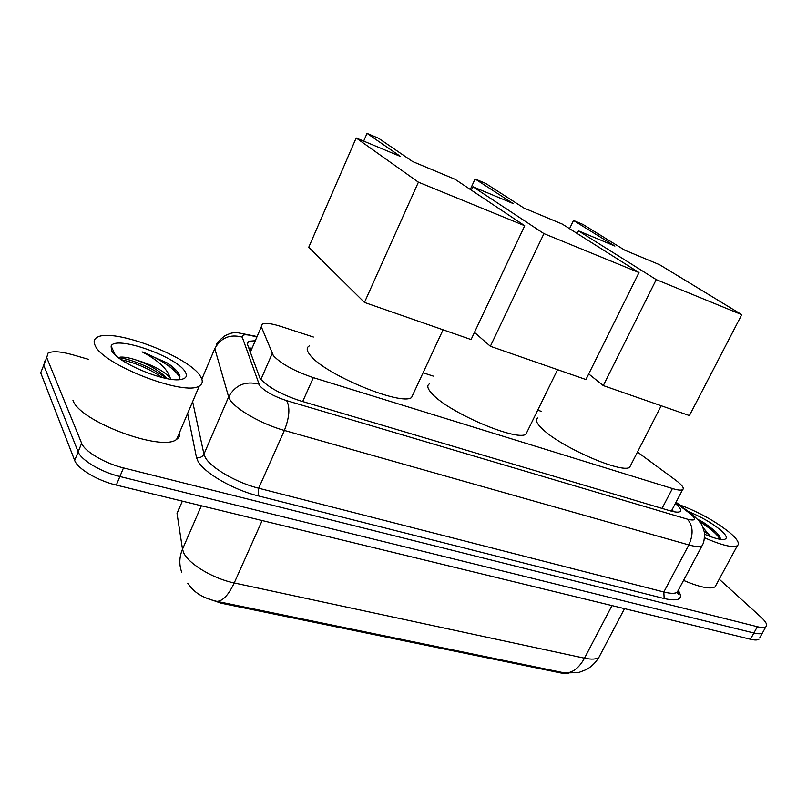 <?xml version="1.0" encoding="UTF-8"?>
<svg xmlns="http://www.w3.org/2000/svg" width="807" height="807" viewBox="0 0 807 807"><rect width="100%" height="100%" fill="white"/><g stroke="black" fill="none" stroke-linecap="round" stroke-linejoin="round"><path stroke-width="1.21" d="M313.378 337.023L281.411 326.603C271.969 323.587 265.614 322.699 262.346 323.91L261.317 326.764L273.361 355.655C281.149 363.866 294.474 371.19 313.328 377.636L672.423 488.538C677.638 490.121 681.027 490.515 682.601 489.718C684.518 488.265 682.208 485.078 675.661 480.165L637.48 452.051M568.511 673.411L561.208 673.048L221.047 603.182L204.766 597.462M192.883 589.635L187.698 583.33M541.144 411.288L537.724 410.168M433.218 376.092L423.07 372.784M188.626 584.298C193.993 592.56 203.414 598.259 216.891 601.366L564.658 672.937L578.498 672.604L586.669 669.447C591.743 666.441 595.828 662.396 598.935 657.312L600.448 654.437M759.78 637.752L762.413 633.001C761.001 634.02 758.156 634.009 753.889 632.991L119.89 476.513C101.238 472.095 80.982 460.061 78.148 451.849L43.709 365.208L45.061 360.679M758.973 639.205C757.541 640.244 754.696 640.254 750.429 639.245L116.309 485.088C97.657 480.73 77.452 468.696 74.668 460.394L40.703 372.834L43.709 365.208L78.148 451.849C80.982 460.061 101.238 472.095 119.89 476.513L753.889 632.991C758.156 634.009 761.001 634.02 762.413 633.001L765.863 626.787C764.461 627.775 761.626 627.755 757.359 626.716L123.481 467.909C104.819 463.42 84.513 451.406 81.638 443.275L46.725 357.562L48.047 353.103C52.505 350.894 60.636 351.418 72.428 354.697L88.336 359.297M255.073 340.756L248.526 341.29L247.406 344.266L260.106 378.544C267.763 387.037 281.078 394.441 300.063 400.756L669.76 510.7C674.934 512.203 678.324 512.526 679.918 511.648C681.703 510.337 680.19 507.623 675.368 503.507M719.229 579.194L761.041 617.194C766.105 621.884 767.709 625.082 765.863 626.787M671.979 509.974L673.926 511.739M248.758 348.029L251.895 348.14M200.509 376.496C203.162 380.733 202.779 383.86 199.349 385.867C185.701 396.792 102.277 364.774 95.085 345.376C93.34 341.714 94.036 339.041 97.163 337.346C112.95 327.41 189.816 356.936 200.509 376.496M179.608 432.33C180.243 435.296 179.245 437.636 176.612 439.361C162.247 452.202 79.338 421.405 72.963 400.333M179.053 379.643L179.931 376.496L179.396 374.771C177.722 371.25 173.737 367.336 167.432 363.049L142.072 351.862C158.041 360.164 167.422 368.87 170.237 377.989C163.861 370.948 152.826 365.067 137.15 360.336C130.331 358.036 124.934 356.946 120.949 357.077L118.256 357.481M111.467 350.208L111.114 346.042C115.593 334.986 177.449 356.946 185.247 371.997C187.567 375.911 186.266 378.372 181.323 379.381C166.403 383.244 116.369 362.454 111.467 350.208M170.842 379.209L170.237 377.989M167.15 378.604C160.139 371.22 150.142 365.127 137.15 360.336M166.262 378.433C153.986 368.385 130.623 358.822 118.478 357.642M176.652 370.766L167.432 363.049M162.449 377.595C148.972 368.648 135.253 362.686 121.312 359.73M179.87 378.1C177.409 370.413 159.372 358.288 142.072 351.862M679.373 504.738C698.721 511.981 715.587 521.342 729.962 532.812C737.487 539.288 739.938 543.605 737.326 545.744C732.625 547.943 721.72 545.29 704.612 537.795M716.334 584.54L715.103 586.82C710.392 589.453 699.871 587.314 683.549 580.404M720.358 539.338L720.369 538.158L716.344 532.327L702.383 521.766L697.47 519.163M703.058 527.617L709.182 534.859L704.208 531.248M688.371 511.527C701.061 516.742 711.784 522.906 720.55 530.028C726.593 535.323 727.843 538.461 724.323 539.419C720.55 539.954 713.993 538.239 704.652 534.284M711.017 536.806L709.182 534.859M719.37 535.919C716.051 531.692 710.392 526.971 702.383 521.766M720.096 539.298C717.09 534.133 710.221 528.202 699.467 521.524M413.567 393.211L411.53 397.579C400.696 405.961 324.313 374.266 310.251 355.231C306.458 350.581 306.206 347.454 309.485 345.84M412.659 161.561L378.564 138.249L367.034 133.387L400.635 156.538L356.18 137.967L418.409 182.18L524.721 225.738L454.987 179.255L412.659 161.561M524.721 225.738L471.086 339.555L364.461 302.433L308.728 247.305L356.18 137.967M364.461 302.433L418.409 182.18M367.034 133.387L363.675 141.094M527.647 430.736L525.952 434.186C516.914 441.6 448.944 412.619 432.381 394.058C427.407 388.823 426.5 385.373 429.657 383.718M523.935 208.055L485.572 183.381L475.091 178.962L513.07 203.515L472.942 186.75L543.928 233.616L639.003 272.574L562.247 224.064L523.935 208.055M471.369 190.17L472.942 186.75M639.003 272.574L585.932 379.542L490.363 346.274L543.928 233.616M474.466 332.383L490.363 346.274M475.091 178.962L470.289 189.453M631.074 464.55L629.682 467.263C622.096 473.84 560.845 447.118 542.526 429.072C536.443 423.332 534.9 419.62 537.876 417.945M624.789 250.2L583.058 224.497L573.495 220.462L614.914 246.074L578.508 230.863L656.232 279.625L741.754 314.669L659.622 264.746L624.789 250.2M577.227 233.536L578.508 230.863M741.754 314.669L689.41 415.575L603.273 385.585L656.232 279.625M588.717 373.944L603.273 385.585M573.495 220.462L569.55 228.684M260.873 379.512L272.151 353.648M561.208 673.048L561.601 672.281M221.047 603.182L221.451 602.284M302.686 401.533L313.328 377.636M250.291 352.306L261.317 326.764M662.033 508.4L672.423 488.538M179.305 507.694L177.026 513.524L182.503 549.184L183.633 552.684C188.465 563.841 213.109 578.68 234.222 582.957C228.573 594.971 222.803 601.104 216.891 601.366M181.686 572.133C178.972 564.597 179.245 556.941 182.503 549.184L201.377 505.767M564.658 672.937C572.244 673.22 578.861 668.307 584.5 658.189C591.561 659.642 596.373 659.359 598.935 657.312L624.517 608.639M262.164 520.545L234.222 582.957L584.5 658.189L611.999 605.593M750.429 639.245L757.359 626.716M116.309 485.088L123.481 467.909M74.668 460.394L81.638 443.275M177.026 513.524L182.362 501.137M256.666 337.084L255.849 336.822C246.397 334.017 241.868 334.108 242.241 337.114L259.612 385.575C264.767 391.365 273.785 396.388 286.646 400.635L687.393 519.163C695.291 521.13 696.562 519.567 691.226 514.493L675.772 502.731M703.079 543.726L702.019 545.814C699.911 547.075 695.523 546.773 688.855 544.927L284.367 430.444C262.386 424.421 235.896 409.431 230.076 399.868L228.633 396.903L203.949 454.159L205.25 457.377C210.637 467.697 236.703 482.818 258.694 488.225L663.838 591.995C670.536 593.659 675.005 593.74 677.234 592.227L678.455 589.947M678.374 590.563C683.59 599.056 678.858 601.719 664.151 598.542L258.058 495.831L258.694 488.225L284.367 430.444C289.471 417.38 290.227 407.444 286.646 400.635M693.243 515.249L689.269 512.919M258.058 495.831C233.243 489.819 203.798 472.68 197.866 460.999L196.444 457.357L187.607 413.497M46.725 357.562L43.709 365.208M258.825 384.132C245.338 380.773 235.281 385.03 228.633 396.903L214.803 348.614L201.831 379.149M192.631 401.664L203.949 454.159C202.325 457.065 199.823 458.134 196.444 457.357M687.393 519.163C693.102 525.629 693.586 534.214 688.855 544.927L663.838 591.995L664.151 598.542M255.849 336.822L253.6 335.45M242.241 337.114C229.955 333.916 220.805 337.75 214.803 348.614M247.87 342.824L247.275 342.693M251.421 349.229L249.141 349.108M671.353 511.144L682.601 489.718M677.9 590.976C678.899 593.448 679 594.517 678.223 594.194L677.234 592.227L702.019 545.814C703.119 543.555 704.481 542.506 704.45 532.549C701.676 522.886 700.839 523.894 699.023 520.969L693.516 515.471L676.034 502.226M256.908 336.509L236.673 332.524C231.064 333.261 233.203 332.121 225.052 335.651C219.504 339.989 216.639 343.036 216.427 344.76M247.487 342.188L248.072 342.35M247.335 344.054L248.526 341.29M199.349 385.867L176.612 439.361M115.219 354.868L111.114 346.042M120.949 357.077L120.082 357.128M737.326 545.744L715.103 586.82M443.063 329.801L411.53 397.579M557.566 369.667L525.952 434.186M661.205 405.75L629.682 467.263"/></g></svg>
